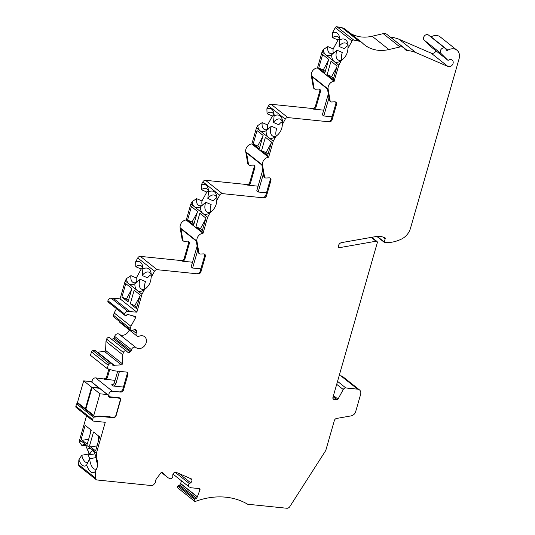 <?xml version="1.0" encoding="UTF-8"?>
<svg xmlns="http://www.w3.org/2000/svg" width="535" height="535" viewBox="0 0 535 535"><rect width="100%" height="100%" fill="white"/><g stroke="black" fill="none" stroke-linecap="round" stroke-linejoin="round"><path stroke-width="0.8" d="M285.275 119.131L282.326 124.535C282.159 129.363 279.999 133.322 275.853 136.418L273.231 141.227L268.644 157.237L251.871 143.922L256.459 127.912L257.75 125.558L262.197 122.615L267.574 124.943L272.429 116.028L267.052 113.701L266.891 108.772L268.503 105.816L285.275 119.131A2.568 2.066 -51.6 0 1 287.877 117.586L329.292 121.833A2.568 2.066 128.4 0 0 332.141 119.673L336.515 104.432A2.568 2.066 128.4 0 0 335.94 102.198A2.568 2.066 128.4 0 0 334.723 101.824L331.593 101.971A2.06 1.652 -51.6 0 1 331.352 101.964A2.06 1.652 -51.6 0 1 330.617 101.67A2.06 1.652 -51.6 0 1 330.102 100.767L328.109 89.037A6.173 4.962 -51.6 0 1 334.074 81.22L338.829 65.196L341.45 60.388C345.59 57.292 347.75 53.333 347.924 48.504L352.023 40.974A1.545 1.237 -51.6 0 1 353.702 40.065L336.93 26.75A1.545 1.237 128.4 0 0 335.258 27.659L352.023 40.974M268.644 157.237L251.711 143.942A6.173 4.962 128.4 0 0 245.739 151.759L262.511 165.074A6.173 4.962 -51.6 0 1 268.476 157.257M219.678 195.161L216.735 200.565C216.561 205.393 214.401 209.359 210.255 212.448L207.633 217.257L203.046 233.267L186.274 219.952L190.868 203.949L192.152 201.588L196.599 198.645L201.976 200.973L206.838 192.058L201.461 189.731L201.3 184.802L202.905 181.853L219.678 195.161A2.568 2.066 -51.6 0 1 222.279 193.616L263.695 197.863A2.568 2.066 128.4 0 0 266.55 195.71L270.917 180.469A2.568 2.066 128.4 0 0 270.349 178.229A2.568 2.066 128.4 0 0 269.125 177.854L265.995 178.001A2.06 1.652 -51.6 0 1 265.755 177.995A2.06 1.652 -51.6 0 1 265.019 177.707A2.06 1.652 -51.6 0 1 264.504 176.797L262.511 165.074M203.046 233.267L186.113 219.972A6.173 4.962 128.4 0 0 180.148 227.79L196.913 241.104A6.173 4.962 -51.6 0 1 202.885 233.287M154.528 271.238L151.084 277.571C150.91 282.4 148.75 286.359 144.604 289.455L141.982 294.263L136.846 312.173L120.081 298.864L125.217 280.949L126.501 278.595L130.948 275.652L136.325 277.979L141.186 269.065L135.81 266.738L135.649 261.809L137.762 257.93L154.528 271.238A2.568 2.066 -51.6 0 1 157.136 269.693L198.097 273.893A2.568 2.066 128.4 0 0 200.953 271.74L205.32 256.499A2.568 2.066 128.4 0 0 204.751 254.259A2.568 2.066 128.4 0 0 203.527 253.891L200.404 254.031A2.06 1.652 -51.6 0 1 200.157 254.025A2.06 1.652 -51.6 0 1 199.428 253.737A2.06 1.652 -51.6 0 1 198.913 252.828L196.913 241.104M136.846 312.173L127.885 311.45L111.119 298.135A3.083 2.481 128.4 0 0 107.923 300.737L124.695 314.052A3.083 2.481 -51.6 0 1 127.885 311.45M124.695 314.052L107.903 300.797A1.545 1.237 128.4 0 0 108.251 302.141L125.016 315.449A1.545 1.237 -51.6 0 1 124.675 314.112M134.673 329.607L136.746 331.245L136.285 330.449A2.521 2.026 -51.6 0 0 135.877 329.968A2.521 2.026 -51.6 0 0 133.75 329.848L132.459 330.476A2.06 1.652 -51.6 0 1 131.456 330.67A2.06 1.652 -51.6 0 1 130.721 330.383A2.06 1.652 -51.6 0 1 130.266 328.59L130.935 326.256L135.569 317.75A1.03 0.829 -51.6 0 0 135.221 316.499L127.711 314.419A1.03 0.829 -51.6 0 0 126.802 314.847L126.481 315.242A1.03 0.829 -51.6 0 1 125.571 315.67A1.545 1.237 -51.6 0 1 125.016 315.449M136.746 331.245L136.164 333.258L132.586 330.416M111.374 339.076A2.521 2.026 128.4 0 0 111.661 339.13A2.521 2.026 128.4 0 0 113.36 338.601L114.236 337.939L114.677 336.408L131.45 349.716A3.083 2.481 -51.6 0 1 135.97 347.569A3.083 2.481 -51.6 0 1 135.977 347.576A6.942 5.577 -51.6 0 1 135.977 347.576A6.942 5.577 -51.6 0 0 138.478 348.579A6.942 5.577 128.4 0 0 145.58 344.252A6.942 5.577 128.4 0 0 144.637 336.722A6.942 5.577 128.4 0 0 142.156 335.733A6.942 5.577 -51.6 0 0 139.247 336.181A3.083 2.481 -51.6 0 1 137.95 336.381A3.083 2.481 -51.6 0 1 136.853 335.947A3.083 2.481 -51.6 0 1 136.164 333.258M131.45 349.716L131.008 351.254L130.132 351.916A2.521 2.026 -51.6 0 1 128.427 352.445A2.521 2.026 -51.6 0 1 127.531 352.09A2.521 2.026 -51.6 0 1 127.404 351.976L126.534 351.127A2.06 1.652 -51.6 0 0 126.434 351.04L109.662 337.725A2.06 1.652 128.4 0 0 106.646 339.157L123.418 352.471A2.06 1.652 -51.6 0 1 126.434 351.04M123.418 352.471L122.749 354.799L122.381 363.746A1.03 0.829 -51.6 0 1 121.351 364.857L113.119 365.325A1.03 0.829 -51.6 0 1 112.497 364.736L112.41 364.302A1.03 0.829 -51.6 0 0 112.156 363.86L95.39 350.552A1.03 0.829 128.4 0 0 94.835 350.405L111.608 363.72A1.03 0.829 -51.6 0 1 112.156 363.86M111.608 363.72L109.655 363.954L92.889 350.646A1.545 1.237 128.4 0 0 91.458 351.936L108.224 365.244A1.545 1.237 -51.6 0 1 109.655 363.954M108.224 365.244L107.254 368.635L114.229 370.822L126.38 372.066A2.568 2.066 128.4 0 1 127.297 372.434A2.568 2.066 128.4 0 1 127.865 374.667L127.149 374.099A2.568 2.066 128.4 0 0 126.895 372.199M332.951 398.555L334.134 399.491L336.936 399.779A1.03 0.829 -51.6 0 0 337.98 399.163L343.236 389.507A2.568 2.066 -51.6 0 1 345.844 387.962L357.647 389.172A5.143 4.133 -51.6 0 1 359.48 389.901A5.143 4.133 -51.6 0 1 360.623 394.375L355.681 411.616A5.143 4.133 -51.6 0 1 351.147 415.882L336.609 418.444A2.568 2.066 -51.6 0 0 334.342 420.577L325.902 450.015A3.083 2.481 -51.6 0 1 325.461 450.978L289.81 506.625A3.083 2.481 -51.6 0 1 286.827 508.25L247.672 504.237A77.14 62.006 128.4 0 0 195.302 501.469A0.615 0.495 -51.6 0 1 194.927 501.469L194.854 501.442A1.545 1.237 -51.6 0 1 194.539 499.429A1.03 0.829 -51.6 0 1 195.516 498.921L195.516 498.921A1.03 0.829 -51.6 0 0 196.559 498.306L197.295 496.961A1.03 0.829 -51.6 0 0 197.368 496.801L199.976 489.739A1.03 0.829 -51.6 0 0 199.408 488.615L191.149 487.773L189.27 486.957A2.06 1.652 -51.6 0 1 188.962 486.776A2.06 1.652 -51.6 0 1 189.457 483.653L190.661 482.791A2.521 2.026 -51.6 0 0 191.871 479.969L191.657 479.026L175.507 472.037L174.544 472.472A2.521 2.026 -51.6 0 0 172.798 475.067L172.785 476.444A2.06 1.652 -51.6 0 1 170.424 478.725A2.06 1.652 -51.6 0 1 169.99 478.618L168.11 477.802L162.252 472.545A1.03 0.829 -51.6 0 0 160.915 472.84L156.3 479.032A1.03 0.829 -51.6 0 0 156.207 479.186L155.471 480.53A1.03 0.829 -51.6 0 0 155.331 481.132L155.404 482.048A1.03 0.829 -51.6 0 1 155.143 482.831L153.772 484.57A1.545 1.237 -51.6 0 1 153.017 485.138L151.833 485.593L97.016 479.975A2.568 2.066 -51.6 0 1 96.099 479.607A2.568 2.066 -51.6 0 1 95.424 477.996L95.732 470.606C98.259 466.032 98.427 461.865 96.246 458.114L96.454 453.058L105.268 422.302L93.551 421.098A1.545 1.237 -51.6 0 1 92.655 419.54L93.337 417.16L101.135 416.491L113.286 417.735A2.568 2.066 128.4 0 0 116.135 415.581L120.502 400.354A2.568 2.066 128.4 0 0 119.927 398.12A2.568 2.066 128.4 0 0 119.011 397.759L110.765 396.91A3.083 2.481 -51.6 0 1 109.662 396.475A3.083 2.481 -51.6 0 1 109.24 393.125A3.083 2.481 -51.6 0 1 112.403 391.199L120.649 392.048A2.568 2.066 128.4 0 0 123.505 389.895L127.865 374.667M334.134 399.491A2.06 1.652 -51.6 0 1 333.399 399.204A2.06 1.652 -51.6 0 1 332.944 397.411L377.282 242.763A1.545 1.237 -51.6 0 0 376.941 241.425L371.745 237.299M456.937 50.196L440.171 36.888A9.77 7.851 128.4 0 0 431.103 36.868L447.875 50.183A9.77 7.851 -51.6 0 1 456.937 50.196A9.77 7.851 -51.6 0 1 459.11 58.696L410.465 228.338A14.398 11.576 -51.6 0 1 401.578 239.018A35.484 28.522 -51.6 0 1 384.565 242.495A0.515 0.415 -51.6 0 1 384.257 241.974L385.18 238.757A1.284 1.037 -51.6 0 0 384.591 237.48L381.642 236.684A15.428 12.399 -51.6 0 0 376.332 236.49L341.664 242.602A3.598 2.896 -51.6 0 0 338.495 245.585L338.347 246.093A1.545 1.237 -51.6 0 0 339.591 247.645L376.038 241.218A1.545 1.237 -51.6 0 1 376.941 241.425M447.875 50.183A1.545 1.237 -51.6 0 1 446.083 49.615A3.344 2.688 -51.6 0 0 445.294 48.391L428.528 35.076A3.344 2.688 128.4 0 0 424.436 35.912A3.344 2.688 128.4 0 0 424.195 40.158L440.967 53.473A3.344 2.688 -51.6 0 1 441.208 49.227A3.344 2.688 -51.6 0 1 445.294 48.391M415.916 52.624L399.143 39.309A41.142 33.07 128.4 0 0 390.53 37.189L407.295 50.504A41.142 33.07 -51.6 0 1 415.916 52.624L447.969 66.487A3.859 3.103 -51.6 0 0 448.778 66.694A3.859 3.103 128.4 0 0 452.724 64.294A3.859 3.103 128.4 0 0 452.195 60.107A3.859 3.103 128.4 0 0 450.818 59.559A3.859 3.103 -51.6 0 0 448.624 60.101A1.03 0.829 -51.6 0 1 447.614 60.047L440.967 53.473M407.295 50.504A5.143 4.133 -51.6 0 1 407.262 50.497A5.143 4.133 -51.6 0 1 405.43 49.768A5.143 4.133 -51.6 0 1 404.587 48.785A5.785 4.648 -51.6 0 0 403.637 47.675L386.872 34.36A5.785 4.648 -51.6 0 0 383.207 33.651L399.979 46.966A5.785 4.648 -51.6 0 1 403.637 47.675M336.93 26.75L342.146 27.813L358.918 41.128A10.285 8.266 -51.6 0 1 361.841 42.472A10.285 8.266 -51.6 0 1 362.389 42.967A38.594 31.023 128.4 0 0 364.469 44.813A38.594 31.023 128.4 0 0 378.225 50.283A38.594 31.023 128.4 0 0 388.898 49.548L399.979 46.966M358.918 41.128L353.702 40.065M328.724 59.398L322.618 54.55L318.76 68.005L324.865 72.854L328.724 59.398M337.11 66.052L331.004 61.204L327.139 74.666L333.251 79.514L337.11 66.052M334.235 81.206L317.469 67.891L322.057 51.882L338.829 65.196M334.074 81.22L317.308 67.912A6.173 4.962 128.4 0 0 311.337 75.729L328.109 89.037M330.102 100.767L329.379 100.199L327.48 89.017L312.146 76.846L314.052 88.021L313.329 87.452L311.337 75.729M329.379 100.199A2.06 1.652 128.4 0 0 329.901 101.102L330.617 101.67M329.292 121.833L328.57 121.258A2.568 2.066 128.4 0 0 331.426 119.104L335.793 103.864A2.568 2.066 128.4 0 0 335.545 101.964M328.985 97.865L323.795 115.968L332.081 116.817M323.795 115.968L322.358 114.824L328.329 94.006M314.052 88.021A2.06 1.652 -51.6 0 0 314.567 88.93A2.06 1.652 -51.6 0 0 315.302 89.225A2.06 1.652 128.4 0 0 315.543 89.231L318.673 89.084A2.568 2.066 -51.6 0 1 319.89 89.452A2.568 2.066 -51.6 0 1 320.465 91.692L316.091 106.933A2.568 2.066 -51.6 0 1 313.242 109.087L323.695 110.163M268.503 105.816A2.568 2.066 -51.6 0 1 271.105 104.271L312.52 108.518A2.568 2.066 128.4 0 0 315.376 106.365L319.743 91.124A2.568 2.066 128.4 0 0 319.489 89.218M256.459 127.912L260.057 130.767A12.345 7.176 -66.6 0 0 266.096 130.7L271.385 126.227A9.255 5.383 -66.6 0 0 272.208 135.736A9.255 5.383 -66.6 0 0 272.93 136.164A9.255 5.383 -66.6 0 0 276.796 135.649M282.507 122.161A9.255 5.383 -66.6 0 0 280.995 119.606A9.255 5.383 -66.6 0 0 280.28 119.171A9.255 5.383 -66.6 0 0 273.438 122.455L274.114 115.988A12.345 7.176 -66.6 0 0 274.047 114.129A12.345 7.176 -66.6 0 0 271.773 109.267A12.345 7.176 113.4 0 0 266.891 108.772M274.114 115.988A12.345 7.176 -66.6 0 1 280.159 115.921A12.345 7.176 113.4 0 1 282.433 120.783A12.345 7.176 113.4 0 1 282.326 124.535M275.853 136.418A12.345 7.176 113.4 0 1 275.578 136.632A12.345 7.176 113.4 0 1 268.443 137.421L273.231 141.227M263.133 135.429L257.021 130.58L253.162 144.035L259.274 148.89L263.133 135.429M271.512 142.089L265.407 137.234L261.548 150.696L267.654 155.545L271.512 142.089M257.75 125.558A12.345 7.176 -66.6 0 0 260.057 130.767L268.443 137.421A12.345 7.176 -66.6 0 1 266.096 130.7M264.504 176.797L263.788 176.229L261.882 165.047L246.555 152.876L248.454 164.058L247.738 163.483L245.739 151.759M263.788 176.229A2.06 1.652 128.4 0 0 264.303 177.132L265.019 177.707M263.695 197.863L262.979 197.295A2.568 2.066 128.4 0 0 265.828 195.135L270.202 179.894A2.568 2.066 128.4 0 0 269.948 177.995M263.387 173.895L258.198 191.998L266.483 192.847M258.198 191.998L256.76 190.855L262.732 170.036M248.454 164.058A2.06 1.652 -51.6 0 0 248.969 164.961A2.06 1.652 -51.6 0 0 249.705 165.255A2.06 1.652 128.4 0 0 249.945 165.261L253.075 165.114A2.568 2.066 -51.6 0 1 254.292 165.489A2.568 2.066 -51.6 0 1 254.867 167.722L250.494 182.963A2.568 2.066 -51.6 0 1 247.645 185.117L258.097 186.193M202.905 181.853A2.568 2.066 -51.6 0 1 205.507 180.302L246.923 184.548A2.568 2.066 128.4 0 0 249.778 182.395L254.145 167.154A2.568 2.066 128.4 0 0 253.898 165.248M190.868 203.949L194.459 206.798A12.345 7.176 -66.6 0 0 200.505 206.731L205.788 202.263A9.255 5.383 -66.6 0 0 206.61 211.766A9.255 5.383 -66.6 0 0 207.333 212.194A9.255 5.383 -66.6 0 0 211.198 211.686M216.909 198.191A9.255 5.383 -66.6 0 0 215.404 195.636A9.255 5.383 -66.6 0 0 214.682 195.208A9.255 5.383 -66.6 0 0 207.841 198.485L208.523 192.018A12.345 7.176 -66.6 0 0 208.449 190.159A12.345 7.176 -66.6 0 0 206.176 185.297A12.345 7.176 113.4 0 0 201.3 184.802M208.523 192.018A12.345 7.176 -66.6 0 1 214.562 191.951A12.345 7.176 113.4 0 1 216.835 196.813A12.345 7.176 113.4 0 1 216.735 200.565M210.255 212.448A12.345 7.176 113.4 0 1 209.981 212.662A12.345 7.176 113.4 0 1 202.845 213.458L207.633 217.257M197.535 211.459L191.423 206.61L187.564 220.072L193.677 224.921L197.535 211.459M205.922 218.12L199.809 213.271L195.95 226.726L202.063 231.575L205.922 218.12M192.152 201.588A12.345 7.176 -66.6 0 0 194.459 206.798L202.845 213.458A12.345 7.176 -66.6 0 1 200.505 206.731M198.913 252.828L198.191 252.259L196.291 241.078L180.957 228.906L182.856 240.088L182.141 239.519L180.148 227.79M198.191 252.259A2.06 1.652 128.4 0 0 198.706 253.169L199.428 253.737M198.097 273.893L197.382 273.325A2.568 2.066 128.4 0 0 200.23 271.165L204.604 255.924A2.568 2.066 128.4 0 0 204.35 254.025M197.796 249.932L192.607 268.028L200.892 268.878M192.607 268.028L191.169 266.891L197.141 246.067M182.856 240.088A2.06 1.652 -51.6 0 0 183.378 240.991A2.06 1.652 -51.6 0 0 184.107 241.285A2.06 1.652 128.4 0 0 184.348 241.292L187.477 241.145A2.568 2.066 -51.6 0 1 188.701 241.519A2.568 2.066 -51.6 0 1 189.27 243.753L184.903 258.993A2.568 2.066 -51.6 0 1 182.047 261.154L192.506 262.224M137.762 257.93A2.568 2.066 -51.6 0 1 140.364 256.379L181.332 260.578A2.568 2.066 128.4 0 0 184.18 258.425L188.554 243.184A2.568 2.066 128.4 0 0 188.3 241.285M125.217 280.949L128.808 283.804A12.345 7.176 -66.6 0 0 134.853 283.737L140.137 279.263A9.255 5.383 -66.6 0 0 140.959 288.773A9.255 5.383 -66.6 0 0 141.681 289.201A9.255 5.383 -66.6 0 0 145.547 288.686M151.258 275.197A9.255 5.383 -66.6 0 0 149.753 272.643A9.255 5.383 -66.6 0 0 149.031 272.208A9.255 5.383 -66.6 0 0 142.19 275.492L142.872 269.025A12.345 7.176 -66.6 0 0 142.798 267.166A12.345 7.176 -66.6 0 0 140.524 262.304A12.345 7.176 113.4 0 0 135.649 261.809M142.872 269.025A12.345 7.176 -66.6 0 1 148.911 268.958A12.345 7.176 113.4 0 1 151.184 273.82A12.345 7.176 113.4 0 1 151.084 277.571M144.604 289.455A12.345 7.176 113.4 0 1 144.33 289.669A12.345 7.176 113.4 0 1 137.194 290.458L141.982 294.263M131.884 288.465L125.772 283.617L121.913 297.072L128.025 301.927L131.884 288.465M140.27 295.126L134.158 290.271L130.299 303.733L136.412 308.581L140.27 295.126M126.501 278.595A12.345 7.176 -66.6 0 0 128.808 283.804L137.194 290.458A12.345 7.176 -66.6 0 1 134.853 283.737M130.935 326.256L114.162 312.948L116.49 308.682M119.258 334.301A6.942 5.577 128.4 0 0 121.706 335.264A6.942 5.577 128.4 0 0 129.256 329.914M97.357 352.11L104.586 351.548A1.03 0.829 128.4 0 0 105.609 350.432L105.977 341.49L122.749 354.799M120.649 392.048L119.934 391.48A2.568 2.066 128.4 0 0 122.782 389.319L127.149 374.099M112.403 391.199L95.631 377.891L115.045 380.412M117.693 371.176L114.396 382.665A2.568 2.066 -51.6 0 1 111.547 384.819L113.032 386.002L123.431 387.066M95.631 377.891A3.083 2.481 128.4 0 0 92.756 379.348A3.083 2.481 128.4 0 0 92.341 382.471M119.88 398.923A2.568 2.066 128.4 0 0 119.532 397.886M93.999 416.297L86.095 410.017A1.03 0.829 -51.6 0 1 85.867 409.128L92.06 387.527L99.477 388.283L107.381 394.562L99.965 393.8L93.772 415.401A1.03 0.829 -51.6 0 0 94.521 416.444L99.403 416.023L105.221 416.618A7.711 6.199 -51.6 0 0 107.849 416.337A2.568 2.066 -51.6 0 1 109.501 416.511A7.711 6.199 -51.6 0 0 111.822 417.3L113.079 417.427A2.568 2.066 -51.6 0 0 115.928 415.274L120.094 400.762A2.568 2.066 -51.6 0 0 119.519 398.528L118.482 397.699M101.135 416.491L100.72 416.156M91.251 430.18L85.139 425.332L81.106 439.389L87.218 444.244L91.251 430.18M99.63 436.834L93.525 431.986L89.492 446.05L95.598 450.898L99.63 436.834M96.454 453.058L79.682 439.743L86.556 415.762M96.099 479.607L79.327 466.293A2.568 2.066 -51.6 0 1 78.658 464.681L78.852 459.873A12.345 5.437 -100 0 0 86.683 464.962L89.646 458.729A9.255 4.079 -100 0 0 93.571 468.553A9.255 4.079 -100 0 0 95.531 469.188A9.255 4.079 -100 0 0 96.735 468.486M93.297 451.045A9.255 4.079 -100 0 0 92.314 450.958A9.255 4.079 -100 0 0 89.813 454.763L87.319 449.494A12.345 5.437 -100 0 1 91.659 449.253A12.345 5.437 80 0 1 91.96 449.5A12.345 5.437 80 0 1 96.246 458.114M95.732 470.606A12.345 5.437 80 0 1 95.691 470.68A12.345 5.437 80 0 1 90.729 471.857A12.345 5.437 -100 0 1 86.683 464.962M168.11 477.802L161.376 472.458M339.17 375.684L340.875 375.858A5.143 4.133 -51.6 0 1 342.714 376.587L359.48 389.901M430.963 46.826A1.03 0.829 -51.6 0 1 430.849 46.732L424.195 40.158M399.143 39.309L431.197 53.172A3.859 3.103 128.4 0 0 432.006 53.386A3.859 3.103 128.4 0 0 436.018 50.845M350.264 33.284A38.594 31.023 128.4 0 0 361.459 36.975A38.594 31.023 128.4 0 0 372.133 36.233L383.207 33.651M322.057 51.882L323.341 49.528A12.345 7.176 -66.6 0 0 325.648 54.737A12.345 7.176 -66.6 0 0 331.693 54.67L336.976 50.196A9.255 5.383 -66.6 0 0 337.806 59.699A9.255 5.383 -66.6 0 0 338.521 60.134A9.255 5.383 -66.6 0 0 342.393 59.619M348.104 46.13A9.255 5.383 -66.6 0 0 346.593 43.576A9.255 5.383 -66.6 0 0 345.871 43.141A9.255 5.383 -66.6 0 0 339.036 46.425L339.712 39.958A12.345 7.176 -66.6 0 0 339.645 38.099A12.345 7.176 -66.6 0 0 337.371 33.23A12.345 7.176 113.4 0 0 332.489 32.742L335.258 27.659M339.712 39.958A12.345 7.176 -66.6 0 1 345.75 39.891A12.345 7.176 113.4 0 1 348.031 44.753A12.345 7.176 113.4 0 1 347.924 48.504M341.45 60.388A12.345 7.176 113.4 0 1 341.169 60.602A12.345 7.176 113.4 0 1 334.034 61.391A12.345 7.176 -66.6 0 1 331.693 54.67M328.423 60.448L323.247 69.951L318.76 68.005M325.247 71.536L323.247 69.951M336.809 67.109L331.633 76.605L327.139 74.666M333.633 78.19L331.633 76.605M323.341 49.528L327.794 46.585L333.165 48.912L338.026 39.998L332.65 37.671L332.489 32.742M342.146 27.813A10.285 8.266 -51.6 0 1 345.068 29.157L361.841 42.472M195.516 498.921L178.75 485.606A1.03 0.829 128.4 0 0 177.767 486.114A1.545 1.237 128.4 0 0 177.854 487.994L194.626 501.302M178.75 485.606A1.03 0.829 128.4 0 0 179.793 484.991L180.522 483.647A1.03 0.829 128.4 0 0 180.596 483.486L181.552 480.891M78.852 459.873L81.755 455.252L88.114 454.128L88.248 450.918M85.493 445.287L82.136 445.876L79.581 442.224L79.682 439.743M93.003 420.878L76.231 407.563A1.545 1.237 -51.6 0 1 75.89 406.226L76.572 403.845L78.15 403.711M103.877 378.733A2.568 2.066 128.4 0 0 106.732 376.58L108.866 369.143M107.254 368.635L90.482 355.327L91.458 351.936M92.889 350.646L94.835 350.405M105.977 341.49L106.646 339.157M135.957 347.563L119.211 334.261A3.083 2.481 128.4 0 0 119.198 334.255A3.083 2.481 128.4 0 0 114.677 336.408M119.318 321.328A3.083 2.481 128.4 0 0 120.081 322.632L136.853 335.947M130.266 328.59L113.494 315.275A2.06 1.652 128.4 0 0 113.955 317.068L130.721 330.383M113.494 315.275L114.162 312.948M111.119 298.135L120.081 298.864M183.378 240.991L182.656 240.422A2.06 1.652 -51.6 0 1 182.141 239.519M248.969 164.961L248.253 164.392A2.06 1.652 -51.6 0 1 247.738 163.483M314.567 88.93L313.844 88.362A2.06 1.652 -51.6 0 1 313.329 87.452M262.825 136.485L257.656 145.981L253.162 144.035M259.649 147.566L257.656 145.981M271.212 143.139L266.035 152.636L261.548 150.696M268.035 154.22L266.035 152.636M197.234 212.515L192.058 222.012L187.564 220.072M194.058 223.597L192.058 222.012M205.621 219.169L200.444 228.666L195.95 226.726M202.437 230.257L200.444 228.666M131.583 289.522L126.407 299.018L121.913 297.072M128.407 300.603L126.407 299.018M139.969 296.176L134.793 305.672L130.299 303.733M136.786 307.257L134.793 305.672M129.905 311.464L113.132 298.149M104.646 379.342A2.568 2.066 128.4 0 0 107.502 377.188L109.728 369.411M113.032 386.002A2.568 2.066 128.4 0 0 115.881 383.842L119.465 371.357M117.954 397.645L118.603 398.16A2.568 2.066 -51.6 0 1 119.519 398.528M118.603 398.16L116.617 397.512M114.831 397.324L115.119 397.558A2.568 2.066 -51.6 0 1 115.714 397.418M115.119 397.558A2.568 2.066 -51.6 0 1 114.102 397.699L109.922 397.271A3.083 2.481 -51.6 0 1 108.819 396.83A3.083 2.481 -51.6 0 1 108.016 395.238A1.03 0.829 -51.6 0 0 107.749 394.71L99.844 388.43A1.03 0.829 -51.6 0 0 99.477 388.283M107.381 394.562A1.03 0.829 -51.6 0 1 107.749 394.71M93.337 417.16L76.572 403.845M90.248 429.384L90.04 434.38M88.663 439.202L82.29 440.325M98.634 436.045L98.427 441.034M97.042 445.862L90.669 446.986M79.581 442.224A12.345 5.437 80 0 1 83.279 442.592A12.345 5.437 -100 0 1 83.574 442.846A12.345 5.437 -100 0 1 87.319 449.494M327.794 46.585A9.255 5.383 -66.6 0 0 329.42 53.045A9.255 5.383 -66.6 0 0 330.142 53.48A9.255 5.383 -66.6 0 0 334.355 52.744M282.373 121.706A9.255 5.383 -66.6 0 0 278.815 124.782L273.438 122.455M273.987 115.045A9.255 5.383 -66.6 0 0 272.429 116.028M267.574 124.943A9.255 5.383 -66.6 0 0 267.821 129.303M271.385 126.227L276.755 128.554A9.255 5.383 -66.6 0 0 276.207 135.957M216.782 197.736A9.255 5.383 -66.6 0 0 213.218 200.812L207.841 198.485M208.396 191.082A9.255 5.383 -66.6 0 0 206.838 192.058M201.976 200.973A9.255 5.383 -66.6 0 0 202.23 205.333M205.788 202.263L211.164 204.584A9.255 5.383 -66.6 0 0 210.609 211.994M151.131 274.743A9.255 5.383 -66.6 0 0 147.566 277.819L142.19 275.492M142.745 268.082A9.255 5.383 -66.6 0 0 141.186 269.065M136.325 277.979A9.255 5.383 -66.6 0 0 136.579 282.34M140.137 279.263L145.513 281.591A9.255 5.383 -66.6 0 0 144.958 288.994M88.114 454.128A9.255 4.079 -100 0 0 89.86 458.696M89.646 458.729L96.012 457.606A9.255 4.079 -100 0 0 97.778 464.474M347.971 45.676A9.255 5.383 -66.6 0 0 344.413 48.745L339.036 46.425M339.585 39.015A9.255 5.383 -66.6 0 0 338.026 39.998M333.165 48.912A9.255 5.383 -66.6 0 0 333.419 53.273M336.976 50.196L342.353 52.524A9.255 5.383 -66.6 0 0 341.805 59.927M274.121 115.5A9.255 5.383 -66.6 0 0 272.609 112.952A9.255 5.383 113.4 0 0 271.894 112.517A9.255 5.383 113.4 0 0 267.052 113.701M262.197 122.615A9.255 5.383 -66.6 0 0 263.822 129.075A9.255 5.383 -66.6 0 0 264.544 129.51A9.255 5.383 -66.6 0 0 268.757 128.781M208.53 191.537A9.255 5.383 -66.6 0 0 207.018 188.982A9.255 5.383 113.4 0 0 206.296 188.547A9.255 5.383 113.4 0 0 201.461 189.731M196.599 198.645A9.255 5.383 -66.6 0 0 198.231 205.106A9.255 5.383 -66.6 0 0 198.946 205.54A9.255 5.383 -66.6 0 0 203.166 204.811M142.878 268.537A9.255 5.383 -66.6 0 0 141.367 265.989A9.255 5.383 113.4 0 0 140.645 265.554A9.255 5.383 113.4 0 0 135.81 266.738M130.948 275.652A9.255 5.383 -66.6 0 0 132.58 282.112A9.255 5.383 -66.6 0 0 133.295 282.547A9.255 5.383 -66.6 0 0 137.515 281.818M114.423 365.459L97.651 352.144M92.06 387.527L99.965 393.8M81.755 455.252A9.255 4.079 -100 0 0 87.145 462.534A9.255 4.079 -100 0 0 88.636 461.464M339.718 39.47A9.255 5.383 -66.6 0 0 338.207 36.915A9.255 5.383 113.4 0 0 337.491 36.487A9.255 5.383 113.4 0 0 332.65 37.671M77.481 402.467A1.03 0.829 128.4 0 0 77.709 403.363L85.613 409.643A1.03 0.829 -51.6 0 1 85.386 408.747L77.481 402.467L83.674 380.866L91.09 381.629L98.995 387.902L91.579 387.146L85.386 408.747M98.995 387.902A1.03 0.829 -51.6 0 1 99.363 388.049L91.458 381.776A1.03 0.829 128.4 0 0 91.09 381.629M82.136 445.876A9.255 4.079 80 0 1 83.935 444.304A9.255 4.079 80 0 1 84.911 444.391M89.813 454.763L94.855 453.874M131.008 351.254L114.236 337.939M83.674 380.866L91.579 387.146M117.901 398.087L117.259 397.579M336.515 104.432L335.793 103.864M332.141 119.673L331.426 119.104M312.52 108.518L313.242 109.087M287.877 117.586L271.105 104.271M270.917 180.469L270.202 179.894M266.55 195.71L265.828 195.135M246.923 184.548L247.645 185.117M222.279 193.616L205.507 180.302M205.32 256.499L204.604 255.924M200.953 271.74L200.23 271.165M181.332 260.578L182.047 261.154M157.136 269.693L140.364 256.379M133.188 315.864L135.569 317.75M122.381 363.746L105.609 350.432M123.505 389.895L122.782 389.319M113.286 417.735L112.865 417.407M345.844 387.962L337.538 381.368M340.875 375.858L357.647 389.172M337.98 399.163L333.465 395.579M336.696 384.317L343.236 389.507M339.591 247.645L338.287 246.608M371.223 237.393L376.038 241.218M447.614 60.047L430.849 46.732M431.197 53.172L447.969 66.487M388.898 49.548L372.133 36.233M315.376 106.365L316.091 106.933M249.778 182.395L250.494 182.963M184.18 258.425L184.903 258.993M121.351 364.857L104.586 351.548M106.732 376.58L107.502 377.188M114.396 382.665L115.881 383.842M92.655 419.54L75.89 406.226M95.424 477.996L78.658 464.681M191.871 479.969L189.524 478.096M199.976 489.739L198.438 488.515M336.936 399.779L333.131 396.756M320.465 91.692L319.743 91.124M254.867 167.722L254.145 167.154M189.27 243.753L188.554 243.184M93.772 415.401L85.867 409.128M190.661 482.791L179.031 473.562M189.457 483.653L175.072 472.231M197.368 496.801L180.596 483.486M384.257 241.974L377.195 236.37M113.119 365.325L112.524 364.85M197.295 496.961L180.522 483.647M385.18 238.757L383.053 237.065M130.132 351.916L113.36 338.601M196.559 498.306L179.793 484.991M194.539 499.429L177.767 486.114M136.285 330.449L135.315 329.68M108.144 395.86L109.922 397.271M113.46 397.184L114.102 397.699M109.662 396.475L108.01 395.158M447.675 60.094L430.902 46.779M135.97 347.569L119.198 334.255M188.962 486.776L172.999 474.097M384.377 242.422L376.807 236.416"/></g></svg>
